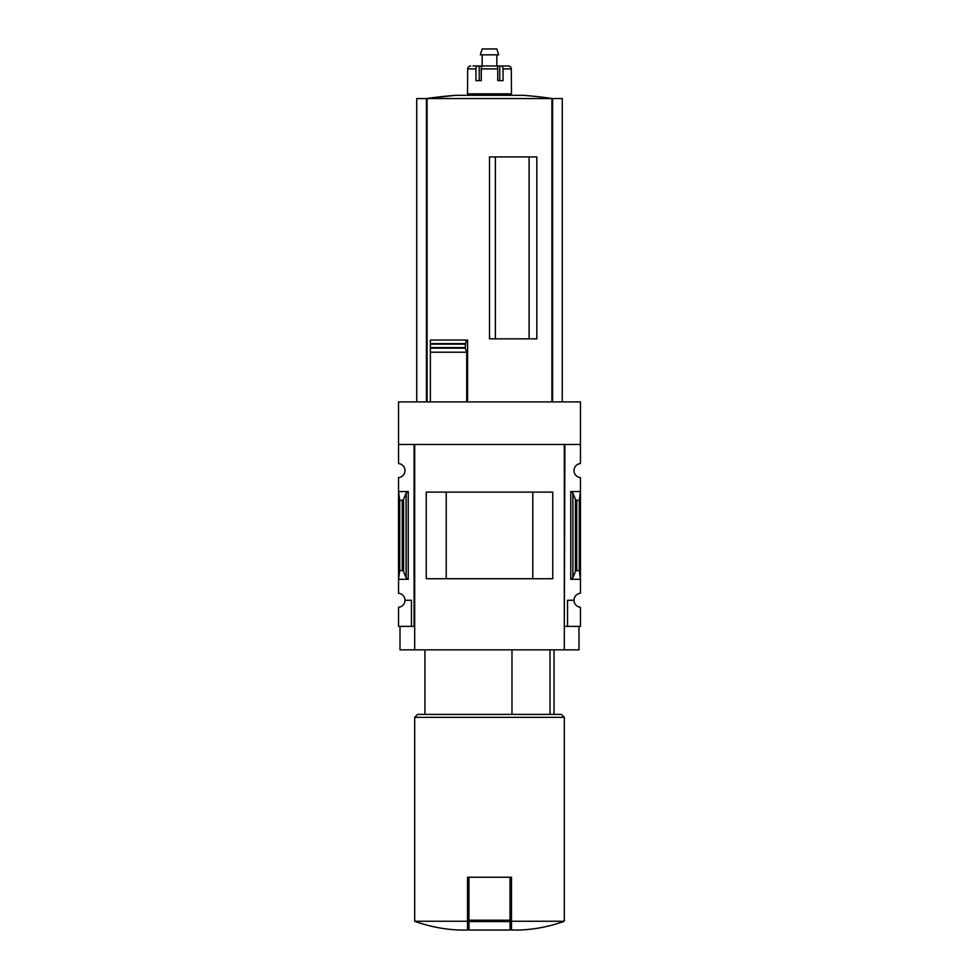 <?xml version="1.0" encoding="UTF-8"?>
<svg xmlns="http://www.w3.org/2000/svg" width="979" height="979" viewBox="0 0 979 979"><rect width="100%" height="100%" fill="white"/><g stroke="black" fill="none" stroke-linecap="round" stroke-linejoin="round"><path stroke-width="1.47" d="M564.32 626.376L564.907 444.466L580.461 444.466L580.461 401.916L398.539 401.916L398.539 463.556A7.037 7.037 0 0 1 405 470.581A7.037 7.037 0 0 1 398.539 477.593L398.539 593.25A7.037 7.037 0 0 1 405 600.262L411.449 600.262L411.449 626.376L414.68 626.376M580.461 444.466L580.461 463.556A7.037 7.037 0 0 0 574 470.581A7.037 7.037 0 0 0 580.461 477.593L580.461 593.25A7.037 7.037 0 0 0 574 600.262A7.037 7.037 0 0 0 580.461 607.274L580.461 626.376L567.551 626.376L567.551 600.262L574 600.262M411.449 626.376L398.539 626.376L398.539 607.274A7.037 7.037 0 0 0 405 600.262M550.014 714.401L550.014 649.848M529.113 338.832L529.113 156.921M495.374 338.832L495.374 156.921M562.264 401.916L562.264 98.561L416.736 98.561L416.736 401.916M430.381 401.916L430.381 348.194L430.381 352.22L466.689 352.22L465.172 347.569L466.151 340.043L467.607 340.043L467.607 401.916M465.245 348.194L430.381 348.194L430.381 340.043L430.381 343.629L465.221 343.629M489.5 338.832L536.835 338.832L536.835 156.921L489.5 156.921L489.5 338.832M466.689 401.916L466.689 352.22M467.497 921.251L414.68 921.251C429.377 926.587 444.539 929.524 460.154 930.05L467.497 930.05L467.497 877.233L468.965 877.233L468.965 930.05L510.035 930.05L510.035 921.594L468.965 921.594M408.231 491.556L398.539 491.556L399.713 500.293L402.271 500.293L403.581 499.314L406.114 493.122L408.231 491.556L408.231 579.287L398.539 579.287L399.713 570.537L399.713 500.293M408.231 579.287L406.114 577.708L403.581 571.528L402.271 570.537L399.713 570.537M414.093 626.376L414.093 444.466L398.539 444.466M564.907 626.376L567.551 626.376M572.886 577.708L575.419 571.528L576.729 570.537L579.287 570.537L580.461 579.287L570.769 579.287L572.886 577.708L572.886 493.122L570.769 491.556L580.461 491.556L579.287 500.293L576.729 500.293L575.419 499.314L572.886 493.122M579.287 570.537L579.287 500.293M578.993 626.376L578.993 649.848L400.007 649.848L400.007 626.376M414.68 649.848L414.68 444.466L564.32 444.466L564.32 649.848M552.756 578.724L426.244 578.724L426.244 492.107L552.756 492.107L552.756 578.724M532.772 578.699L532.772 492.143L446.228 492.143L446.228 578.699L532.772 578.699M564.32 921.251L511.503 921.251L511.503 930.05L518.846 930.05C534.461 929.524 549.623 926.587 564.32 921.251L564.32 717.326L414.68 717.326L414.68 921.251M511.503 921.251L511.503 877.233L468.965 877.233M414.68 717.326L417.617 714.401L561.383 714.401L564.32 717.326M511.98 714.401L511.98 649.848M510.035 877.233L510.035 921.594M430.381 340.043L466.151 340.043M552.584 401.916L552.584 98.561A440.109 440.109 0 0 0 523.19 95.306L455.81 95.306A440.109 440.109 0 0 0 426.391 98.561L455.81 95.306M426.416 401.916L426.416 98.561M481.252 80.633L481.252 68.897A2.937 1.101 -90 0 1 482.353 65.972L496.647 65.972A2.937 1.101 90 0 1 497.748 68.897L497.748 80.633L499.779 80.633L499.779 65.972L508.382 65.972A2.937 2.9 90 0 1 511.295 68.897L511.503 93.837L467.497 93.837L467.705 68.897A2.937 2.9 -90 0 1 470.618 65.972A2.937 2.9 -90 0 0 467.705 68.897L475.953 68.897L475.953 80.633L481.252 80.633L479.22 80.633L479.22 65.972L474.986 65.972M497.748 80.633L503.047 80.633L503.047 68.897A2.937 1.811 -90 0 0 501.236 65.972M472.955 65.972L477.764 65.972A2.937 1.811 90 0 0 475.953 68.897M479.22 65.972L499.779 65.972M506.045 65.972L508.382 65.972M474.827 95.306L474.827 93.837M482.17 65.972L482.17 54.824M480.31 54.824L498.69 54.824L496.83 48.95L482.17 48.95L480.31 54.824M551.899 401.916L551.899 98.561M427.101 401.916L427.101 98.561M402.271 570.537L402.271 500.293M570.769 579.287L570.769 491.556M576.729 570.537L576.729 500.293M575.419 571.528L575.419 499.314M406.114 577.708L406.114 493.122M403.581 571.528L403.581 499.314M510.035 920.223L468.965 920.223M430.381 347.569L465.172 347.569M430.381 344.167L465.172 344.167M481.252 68.897L497.748 68.897M503.047 68.897L511.295 68.897M554.053 714.401L554.053 649.848M424.947 714.401L424.947 649.848M504.173 95.306L504.173 93.837M496.83 65.972L496.83 54.824"/></g></svg>
